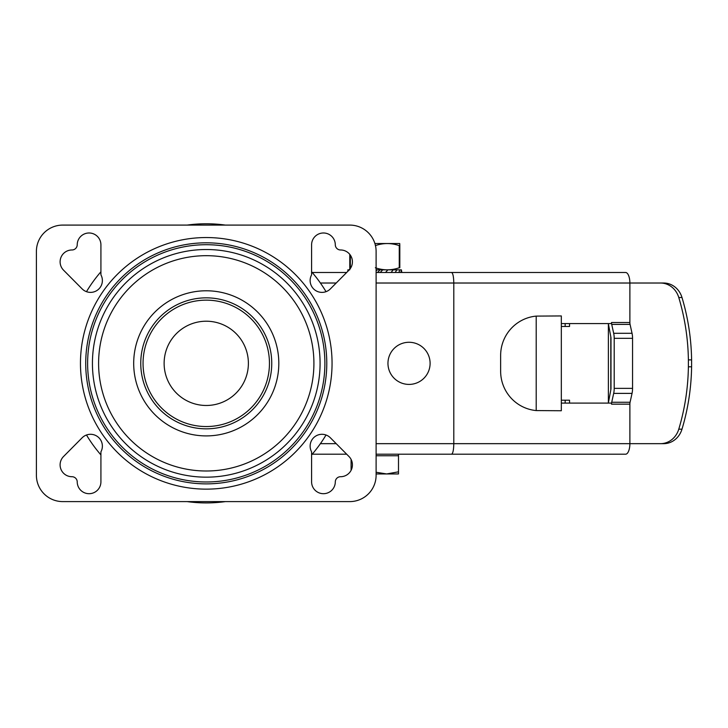 <?xml version="1.0" encoding="UTF-8"?>
<svg xmlns="http://www.w3.org/2000/svg" width="728" height="728" viewBox="0 0 728 728"><rect width="100%" height="100%" fill="white"/><g stroke="black" fill="none" stroke-linecap="round" stroke-linejoin="round"><path stroke-width="1.09" d="M376.112 283.019L453.799 283.019L453.799 443.661L629.884 443.661L629.884 404.158A3.949 1.611 90 0 1 630.075 402.275L632.04 393.384A10.538 4.286 90 0 0 632.559 388.361L632.559 338.32A10.538 4.286 90 0 0 632.04 333.297L630.075 324.406A3.949 1.611 90 0 1 629.884 322.522L629.884 283.019L453.799 283.019C453.662 276.64 452.916 273.127 451.56 272.49L625.598 272.49A10.538 4.286 90 0 1 629.884 283.019L660.487 283.019A21.066 19.247 90 0 1 678.778 297.506A210.674 192.465 90 0 1 688.388 359.887L688.388 366.794L691.6 366.794A210.674 192.465 90 0 1 681.99 429.174A21.066 19.247 90 0 1 663.709 443.661L629.884 443.661A10.538 4.286 90 0 1 625.598 454.199L451.56 454.199C452.916 453.562 453.662 450.05 453.799 443.661L376.112 443.661M660.487 283.019L663.709 283.019A21.066 19.247 90 0 1 681.99 297.506A210.674 192.465 90 0 1 691.6 359.887L691.6 366.794M688.388 359.887L691.6 359.887M688.388 366.794A210.674 192.465 90 0 1 678.778 429.174A21.066 19.247 90 0 1 660.487 443.661M610.801 389.953L610.801 336.736M608.371 403.103A3.949 1.611 -90 0 1 608.453 402.511L610.892 389.453A2.63 1.074 90 0 0 610.983 388.361L610.983 338.32A2.63 1.074 90 0 0 610.892 337.228L608.453 324.169A3.949 1.611 -90 0 1 608.371 323.578M500.637 371.244A39.503 39.203 -90 0 0 536.208 410.574L536.208 316.107A39.503 39.203 -90 0 0 500.637 355.437L500.637 371.244M536.208 316.107L561.324 315.943L561.324 410.747L536.208 410.574M565.155 323.578L565.155 326.472M561.324 403.103L611.52 403.103L611.52 404.158A3.949 1.611 90 0 1 611.72 402.275L613.677 393.384A10.538 4.286 90 0 0 614.205 388.361L614.205 338.32A10.538 4.286 90 0 0 613.677 333.297L611.72 324.406A3.949 1.611 90 0 1 611.52 322.522L611.52 323.578L561.324 323.578M565.155 400.209L565.155 403.103M608.38 323.705L608.38 402.975M569.533 403.103L569.533 400.209L561.324 400.209M569.533 323.578L569.533 326.472L561.324 326.472M475.857 272.49L428.865 272.49M451.56 272.49L376.112 272.49M346.674 272.49L312.212 272.49M451.56 454.199L376.112 454.199M346.674 454.199L312.212 454.199M428.865 454.199L475.857 454.199M206.261 405.478A42.133 42.133 0 0 1 169.77 342.278A42.133 42.133 0 0 1 242.743 342.278A42.133 42.133 0 0 1 206.261 405.478M206.261 290.781A72.563 72.563 0 0 1 269.096 399.627A72.563 72.563 0 0 1 143.416 399.627A72.563 72.563 0 0 1 206.261 290.781M206.261 470.998A107.653 107.653 0 0 1 113.022 309.518A107.653 107.653 0 0 1 299.49 309.518A107.653 107.653 0 0 1 206.261 470.998M225.38 501.601A139.576 139.576 0 0 1 187.132 501.601M100.919 454.909A139.576 139.576 0 0 1 86.496 435.016M86.496 291.664A139.576 139.576 0 0 1 100.919 271.772M187.132 225.089A139.576 139.576 0 0 1 225.38 225.089M311.593 271.772A139.576 139.576 0 0 1 326.017 291.664M326.017 435.016A139.576 139.576 0 0 1 311.593 454.909M387.96 363.345A21.066 21.066 0 0 1 409.036 342.278A21.066 21.066 0 0 1 430.102 363.345A21.066 21.066 0 0 1 409.036 384.411A21.066 21.066 0 0 1 387.96 363.345M72.09 249.977A11.848 11.848 0 0 0 63.545 270.17L82.109 288.87A11.848 11.848 0 0 0 100.919 274.838L100.919 244.836A11.848 11.848 0 0 0 89.053 232.987A11.848 11.848 0 0 0 77.223 244.872A5.269 5.269 0 0 1 72.09 249.977M62.735 225.089A26.335 26.335 0 0 0 36.4 251.424L36.4 475.266A26.335 26.335 0 0 0 62.735 501.601L349.777 501.601A26.335 26.335 0 0 0 376.112 475.266L376.112 251.424A26.335 26.335 0 0 0 349.777 225.089L62.735 225.089M311.593 244.836L311.593 274.838A11.848 11.848 0 0 0 330.403 288.87L348.976 270.17A11.848 11.848 0 0 0 340.422 249.977A5.269 5.269 0 0 1 335.299 244.872A11.848 11.848 0 0 0 323.459 232.987A11.848 11.848 0 0 0 311.593 244.836M348.976 456.511L330.403 437.81A11.848 11.848 0 0 0 311.593 451.842L311.593 481.845A11.848 11.848 0 0 0 323.459 493.693A11.848 11.848 0 0 0 335.299 481.809A5.269 5.269 0 0 1 340.422 476.713A11.848 11.848 0 0 0 348.976 456.511M82.109 437.81L63.545 456.511A11.848 11.848 0 0 0 72.09 476.713A5.269 5.269 0 0 1 77.223 481.809A11.848 11.848 0 0 0 89.053 493.693A11.848 11.848 0 0 0 100.919 481.845L100.919 451.842A11.848 11.848 0 0 0 82.109 437.81M206.261 483.874A120.529 120.529 0 0 1 101.875 303.076A120.529 120.529 0 0 1 310.638 303.076A120.529 120.529 0 0 1 206.261 483.874M376.112 472.254L386.65 473.946L398.498 471.826L398.498 455.774L376.112 455.774M351.096 470.288L351.096 459.432M398.498 471.826L398.498 473.946L376.112 473.946M375.348 267.749C383.319 270.516 391.291 270.516 399.262 267.749L399.818 267.749L399.818 245.627L399.262 245.627C391.291 242.861 383.319 242.861 375.348 245.627M399.262 267.749L399.262 245.627M349.777 269.797L349.777 254.372M349.777 267.749L350.332 267.749L350.332 255.119M400.846 272.49L401.41 269.851L401.792 272.49M347.838 271.307L347.875 269.851L349.276 269.851M376.112 269.851L401.41 269.851M401.783 272.49L401.765 271.844M398.835 272.49L399.918 269.851M395.195 272.49L396.824 269.851M391.118 272.49L393.138 269.851M385.512 272.49L387.878 269.851M380.18 272.49L382.728 269.851M377.477 272.49L380.061 269.851M376.112 270.907L377.177 269.851M348.739 270.406L348.867 269.851M374.902 243.516L399.727 243.516L399.818 245.627M399.818 267.749C399.818 270.516 399.818 270.516 399.818 267.749C399.818 270.516 399.818 270.516 399.818 267.749M629.884 322.522L611.52 322.522M629.884 404.158L611.52 404.158M630.075 324.406L611.72 324.406M632.04 333.297L613.677 333.297M630.075 402.275L611.72 402.275M632.04 393.384L613.677 393.384M632.559 388.361L614.205 388.361M632.559 338.32L614.205 338.32M206.261 426.544A63.2 63.2 0 0 1 151.524 331.74A63.2 63.2 0 0 1 260.988 331.74A63.2 63.2 0 0 1 206.261 426.544M206.261 428.838A65.502 65.502 0 0 1 140.759 363.345A65.502 65.502 0 0 1 206.261 297.843A65.502 65.502 0 0 1 271.753 363.345A65.502 65.502 0 0 1 206.261 428.838M206.261 477.168A113.832 113.832 0 0 1 107.68 306.424A113.832 113.832 0 0 1 304.832 306.424A113.832 113.832 0 0 1 206.261 477.168M206.261 481.981A118.637 118.637 0 0 1 87.624 363.345A118.637 118.637 0 0 1 206.261 244.708A118.637 118.637 0 0 1 324.888 363.345A118.637 118.637 0 0 1 206.261 481.981M336.209 283.019L320.402 283.019M336.209 443.661L320.402 443.661M678.778 297.506L681.99 297.506M678.778 429.174L681.99 429.174M206.261 489.143A125.798 125.798 0 0 1 97.315 300.446A125.798 125.798 0 0 1 315.206 300.446A125.798 125.798 0 0 1 206.261 489.143M398.498 455.774L398.498 454.199"/></g></svg>
